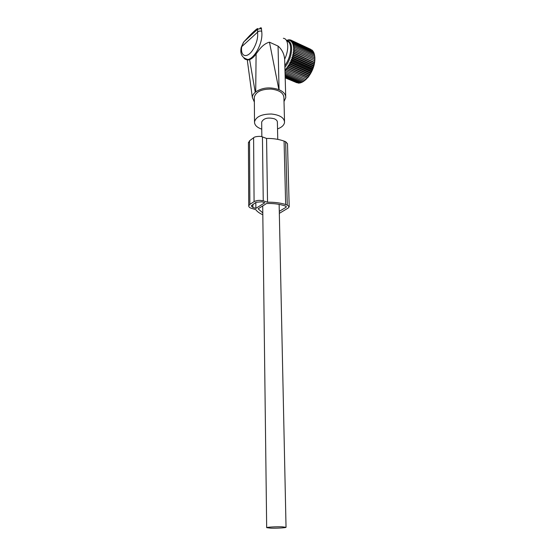 <?xml version="1.0" encoding="UTF-8"?>
<svg xmlns="http://www.w3.org/2000/svg" width="556" height="556" viewBox="0 0 556 556"><rect width="100%" height="100%" fill="white"/><g stroke="black" fill="none" stroke-linecap="round" stroke-linejoin="round"><path stroke-width="0.83" d="M256.101 53.897L255.704 91.907C262.397 87.487 270.126 86.736 278.897 89.655L269.451 42.18C265.302 43.236 261.41 46.398 257.782 51.673L256.101 53.897C253.995 56.9 251.826 58.811 249.602 59.617L247.295 60.124L247.489 59.52M284.894 65.469L286.083 63.704C291.844 54.836 292.22 41.895 286.847 41.2M284.019 101.526L285.749 97.703C285.86 94.416 283.63 91.754 279.049 89.724L278.897 89.655M269.451 42.18L278.063 46.078C281.948 49.428 284.144 53.8 284.658 59.2L285.714 96.563M249.602 59.617L255.26 92.268C253.397 93.825 252.417 95.528 252.327 97.383L254.356 102.061M255.704 91.907L255.26 92.268M241.241 47.336L243.82 41.888L257.803 29.058L257.525 32.241C258.714 31.053 260.104 30.74 261.702 31.303L261.438 28.662L257.803 29.058C258.248 27.501 255.44 29.774 249.394 35.883L243.681 42.054M284.519 121.361L283.921 97.717C283.616 92.942 279.32 90.065 271.036 89.071C261.438 89.071 255.864 91.754 254.314 97.112L254.321 98.141M259.909 28.147C261.056 27.557 261.563 27.73 261.438 28.662M277.534 128.916C281.809 127.338 284.144 125.142 284.547 122.341C284.248 117.74 279.89 114.967 271.488 114.022C261.744 114.036 256.087 116.628 254.516 121.792C254.433 125.01 256.844 127.463 261.765 129.145M284.658 59.2C289.308 49.616 288.557 38.67 283.365 38.288M297.94 82.927L285.221 77.757M296.848 82.733L285.221 77.847M299.052 82.941L298.489 83.164L285.214 77.472M286.674 69.535L286.277 67.999L307.913 77.451L306.877 78.34L286.674 69.535L285.291 69.152L285.624 70.688L285.026 70.459M285.291 69.152L306.877 78.34M306.919 78.57L305.821 79.459L285.624 70.688M285.026 70.508L305.821 79.459M305.897 79.571L304.737 80.446L285.061 71.926M304.792 80.405L303.652 81.294L285.103 73.274M303.833 81.169L302.575 81.982L285.131 74.469M302.492 81.947L301.505 82.524L285.159 75.491M301.331 82.448L300.462 82.9L285.179 76.339M300.184 82.781L299.455 83.115L285.2 76.999M286.75 40.991C293.95 40.185 292.873 57.761 285.026 66.928L284.936 67.04M307.899 77.513L308.205 77.145C313.313 70.167 315.481 63.127 314.703 56.01M310.623 49.269L290.649 39.997L289.954 40.692L291.441 40.373L290.677 41.123L292.164 40.908L291.323 41.714L292.803 41.61L291.886 42.451L293.359 42.458L292.366 43.333L293.818 43.458L292.755 44.341L294.18 44.591L293.054 45.481L294.444 45.856L293.248 46.739L294.597 47.225L293.346 48.087L294.645 48.699L293.339 49.533L294.583 50.262L293.227 51.048L294.416 51.889L293.019 52.625L294.145 53.571L292.706 54.238L293.77 55.294L292.303 55.885L293.29 57.032L291.81 57.532L292.72 58.769L291.219 59.179L292.06 60.493L290.559 60.806L291.323 62.182L289.815 62.383L290.503 63.815L289.009 63.905L289.62 65.386L288.147 65.358L288.682 66.873L287.23 66.727L287.695 68.263L286.277 67.999M311.562 49.901L291.441 40.373M312.382 50.672L312.18 50.186L292.164 40.908M313.084 51.583L312.84 50.888L292.803 41.61M313.681 52.632L313.417 51.736L293.359 42.458M314.161 53.807L313.897 52.73L293.818 43.458M314.529 55.093L314.279 53.856L294.18 44.591M293.346 48.087L314.911 57.956L314.557 55.107L294.444 45.856M314.911 57.956L294.645 48.699M293.339 49.533L314.918 59.381L314.793 57.921M314.918 59.381L294.583 50.262M293.227 51.048L314.828 60.875L314.752 59.457M314.828 60.875L294.416 51.889M293.019 52.625L314.626 62.418L314.599 61.063M314.626 62.418L314.335 62.717L294.145 53.571M292.706 54.238L314.328 64.009L314.335 62.717M314.328 64.009L313.966 64.413L293.77 55.294M292.303 55.885L313.931 65.622L313.966 64.413M313.931 65.622L313.501 66.115L293.29 57.032M291.81 57.532L313.445 67.241L313.501 66.115M313.445 67.241L312.938 67.825L292.72 58.769M291.219 59.179L312.868 68.854L312.938 67.825M312.868 68.854L312.284 69.507L292.06 60.493M290.559 60.806L312.201 70.438L312.284 69.507M312.201 70.438L311.541 71.161L291.323 62.182M289.815 62.383L311.464 71.981L311.541 71.161M311.464 71.981L310.728 72.766L290.503 63.815M289.009 63.905L310.658 73.468L310.728 72.766M310.658 73.468L309.845 74.296L289.62 65.386M288.147 65.358L309.789 74.886L309.845 74.296M309.789 74.886L308.9 75.748L288.682 66.873M287.23 66.727L308.872 76.221L308.9 75.748M308.872 76.221L307.906 77.103L287.695 68.263M307.913 77.451L307.906 77.103M286.437 40.421L288.87 39.754L288.328 40.296L289.787 39.789L289.169 40.414L290.649 39.997M289.308 39.956L288.87 39.754M290.385 40.067L289.787 39.789M314.731 56.469L294.597 47.225M262.814 214.748C259.555 213.323 257.199 211.621 255.753 209.64L251.514 208.354C249.602 207.735 248.671 206.895 248.734 205.831L249.873 204.351L254.085 201.633C256.705 200.257 259.763 200.007 263.252 200.876L267.533 202.217C274.254 202.085 280.293 202.857 285.659 204.518L287.278 205.032L289.196 206.804L288.21 208.02L279.334 213.365M279.293 211.356L285.965 207.319L286.368 206.811L285.569 206.067L283.949 205.56C278.771 203.976 272.961 203.294 266.512 203.531L258.144 208.799L262.793 212.892M255.878 208.382L252.897 207.471L251.166 205.894L256.101 202.259L261.82 201.786L264.816 202.725L255.878 208.382L255.829 202.44M267.533 202.217L266.574 138.451C273.059 138.34 278.897 139.222 284.081 141.113L285.645 141.69L287.501 143.719M248.435 142.85L249.54 140.793L253.599 137.756C254.585 136.338 261.403 135.935 262.439 136.929L266.574 138.451M277.757 139.361L277.388 122.341C277.451 120.847 276.381 119.644 274.191 118.734C267.693 117.226 263.523 118.331 261.674 122.056L261.681 122.57M282.17 526.817C276.395 526.615 266.79 527.137 266.678 527.658L270.647 528.158C276.408 528.36 285.867 527.846 286.034 527.317L282.17 526.817M243.959 58.116C244.994 59.436 246.371 59.909 248.087 59.534C251.041 58.734 253.967 55.975 256.865 51.27C260.903 44.007 262.522 37.349 261.702 31.303M278.063 46.078L279.049 89.724M253.529 48.733C256.851 42.736 258.186 37.238 257.525 32.241L241.728 46.676C240.074 57.268 247.719 58.936 253.529 48.733M252.897 207.471L252.876 204.337M285.965 207.319L285.937 206.22M287.278 205.032L285.645 141.69M285.659 204.518L284.081 141.113M263.252 200.876L262.439 136.929M254.085 201.633L253.599 137.756M249.873 204.351L249.54 140.793M248.866 59.867L248.087 59.534C242.082 58.074 239.803 53.988 241.248 47.274L243.472 42.312M247.295 60.124L252.327 97.383M254.314 97.112L254.516 121.792M289.19 206.547L287.501 143.698M248.734 205.831L248.435 142.454M261.674 122.056L261.855 136.741M262.71 205.928L266.678 527.658M279.14 204.372L286.034 527.241"/></g></svg>
